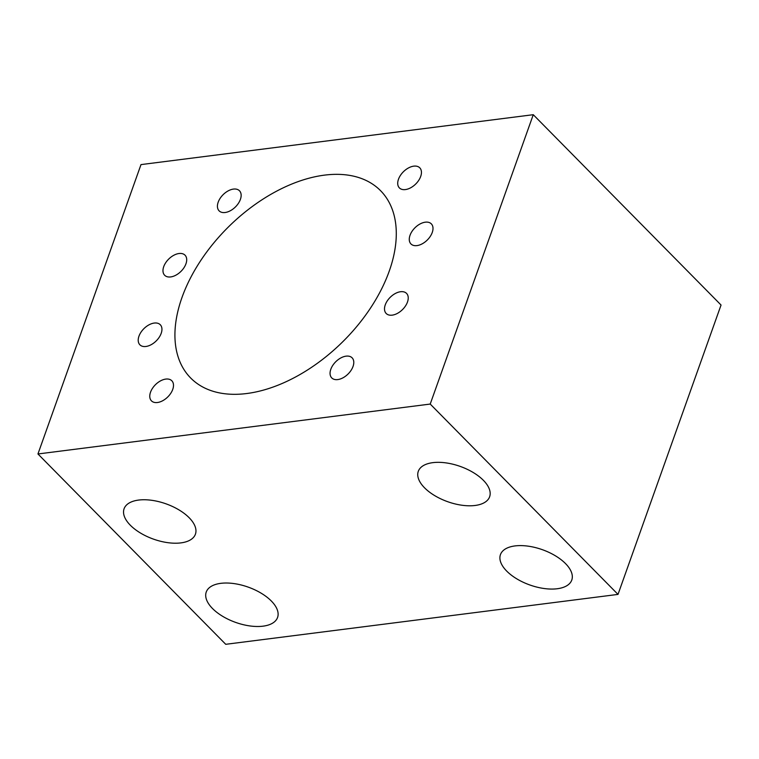 <?xml version="1.0" encoding="UTF-8"?>
<svg xmlns="http://www.w3.org/2000/svg" width="759" height="759" viewBox="0 0 759 759"><rect width="100%" height="100%" fill="white"/><g stroke="black" fill="none" stroke-linecap="round" stroke-linejoin="round"><path stroke-width="1.14" d="M212.492 608.5A37.865 18.728 -160.4 0 0 249.967 625.947A37.865 18.728 -160.4 0 0 277.576 617.456A37.865 18.728 -160.4 0 0 271.333 601.014A37.865 18.728 -160.4 0 0 233.857 583.567A37.865 18.728 -160.4 0 0 206.239 592.058A37.865 18.728 -160.4 0 0 212.492 608.5M130.33 525.228A37.865 18.728 -160.4 0 0 167.805 542.666A37.865 18.728 -160.4 0 0 195.424 534.184A37.865 18.728 -160.4 0 0 189.171 517.742A37.865 18.728 -160.4 0 0 151.696 500.295A37.865 18.728 -160.4 0 0 124.078 508.777A37.865 18.728 -160.4 0 0 130.33 525.228M424.537 487.8A37.865 18.728 -160.4 0 0 462.013 505.247A37.865 18.728 -160.4 0 0 489.631 496.766A37.865 18.728 -160.4 0 0 483.379 480.314A37.865 18.728 -160.4 0 0 445.903 462.876A37.865 18.728 -160.4 0 0 418.285 471.358A37.865 18.728 -160.4 0 0 424.537 487.8M506.689 571.072A37.865 18.728 -160.4 0 0 544.165 588.519A37.865 18.728 -160.4 0 0 571.783 580.037A37.865 18.728 -160.4 0 0 565.531 563.595A37.865 18.728 -160.4 0 0 528.065 546.148A37.865 18.728 -160.4 0 0 500.447 554.63A37.865 18.728 -160.4 0 0 506.689 571.072M432.25 232.482A14.307 8.691 -44.6 0 0 431.311 223.848A14.307 8.691 -44.6 0 0 420.059 223.962A14.307 8.691 -44.6 0 0 410.021 235.309A14.307 8.691 -44.6 0 0 410.951 243.943A14.307 8.691 -44.6 0 0 422.203 243.829A14.307 8.691 -44.6 0 0 432.25 232.482M407.479 302.025A14.307 8.691 -44.6 0 0 406.549 293.391A14.307 8.691 -44.6 0 0 395.297 293.505A14.307 8.691 -44.6 0 0 385.259 304.852A14.307 8.691 -44.6 0 0 386.189 313.486A14.307 8.691 -44.6 0 0 397.441 313.372A14.307 8.691 -44.6 0 0 407.479 302.025M353.039 366.445A14.307 8.691 -44.6 0 0 352.11 357.821A14.307 8.691 -44.6 0 0 340.857 357.925A14.307 8.691 -44.6 0 0 330.81 369.272A14.307 8.691 -44.6 0 0 331.74 377.906A14.307 8.691 -44.6 0 0 343.002 377.802A14.307 8.691 -44.6 0 0 353.039 366.445M172.748 389.386A14.307 8.691 -44.6 0 0 171.809 380.752A14.307 8.691 -44.6 0 0 160.557 380.857A14.307 8.691 -44.6 0 0 150.519 392.213A14.307 8.691 -44.6 0 0 151.449 400.847A14.307 8.691 -44.6 0 0 162.701 400.733A14.307 8.691 -44.6 0 0 172.748 389.386M161.193 333.353A14.307 8.691 -44.6 0 0 160.263 324.719A14.307 8.691 -44.6 0 0 149.011 324.833A14.307 8.691 -44.6 0 0 138.963 336.18A14.307 8.691 -44.6 0 0 139.893 344.814A14.307 8.691 -44.6 0 0 151.155 344.7A14.307 8.691 -44.6 0 0 161.193 333.353M185.955 263.809A14.307 8.691 -44.6 0 0 185.025 255.176A14.307 8.691 -44.6 0 0 173.773 255.29A14.307 8.691 -44.6 0 0 163.726 266.637A14.307 8.691 -44.6 0 0 164.665 275.27A14.307 8.691 -44.6 0 0 175.917 275.156A14.307 8.691 -44.6 0 0 185.955 263.809M240.404 199.38A14.307 8.691 -44.6 0 0 239.464 190.756A14.307 8.691 -44.6 0 0 228.212 190.86A14.307 8.691 -44.6 0 0 218.175 202.207A14.307 8.691 -44.6 0 0 219.104 210.841A14.307 8.691 -44.6 0 0 230.357 210.736A14.307 8.691 -44.6 0 0 240.404 199.38M420.695 176.449A14.307 8.691 -44.6 0 0 419.765 167.815A14.307 8.691 -44.6 0 0 408.513 167.929A14.307 8.691 -44.6 0 0 398.466 179.276A14.307 8.691 -44.6 0 0 399.395 187.909A14.307 8.691 -44.6 0 0 410.657 187.796A14.307 8.691 -44.6 0 0 420.695 176.449M389.234 271.153A133.366 81.004 -44.6 0 0 380.544 190.661A133.366 81.004 -44.6 0 0 275.612 191.695A133.366 81.004 -44.6 0 0 181.98 297.509A133.366 81.004 -44.6 0 0 190.67 378.001A133.366 81.004 -44.6 0 0 295.602 376.967A133.366 81.004 -44.6 0 0 389.234 271.153M140.994 164.599L37.95 453.967L430.22 404.063L533.264 114.694L140.994 164.599M430.22 404.063L618.006 594.401L225.736 644.306L37.95 453.967M618.006 594.401L721.05 305.033L533.264 114.694"/></g></svg>
